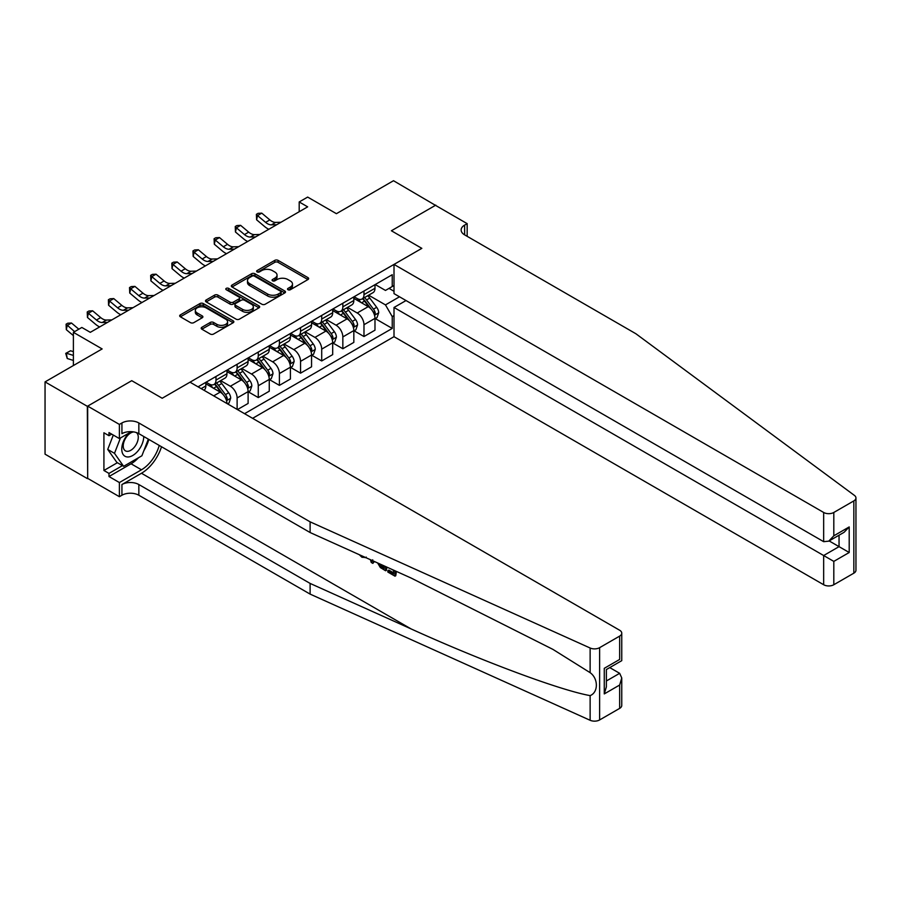<?xml version="1.0" encoding="UTF-8"?>
<svg xmlns="http://www.w3.org/2000/svg" width="901" height="901" viewBox="0 0 901 901"><rect width="100%" height="100%" fill="white"/><g stroke="black" fill="none" stroke-linecap="round" stroke-linejoin="round"><path stroke-width="1.35" d="M288.005 289.739A1.644 0.946 0 0 0 290.325 289.739L307.962 279.547A2.343 1.351 0 0 0 308.649 278.589A2.343 1.351 0 0 0 307.962 277.632L278.082 260.378A2.343 1.351 0 0 0 274.76 260.378L257.123 270.559A1.644 0.946 0 0 0 256.639 271.235A1.644 0.946 0 0 0 257.123 271.911A1.644 0.946 0 0 0 259.443 271.911L261.729 270.593A7.512 4.336 0 0 1 272.35 270.593L274.839 272.023A7.512 4.336 0 0 1 277.046 275.098A7.512 4.336 0 0 1 274.839 278.161L272.564 279.479A1.644 0.946 0 0 0 272.079 280.155A1.644 0.946 0 0 0 272.564 280.819A1.644 0.946 0 0 0 274.884 280.819L277.17 279.501A7.512 4.336 0 0 1 287.791 279.501L290.28 280.943A7.512 4.336 0 0 1 292.487 284.006A7.512 4.336 0 0 1 290.28 287.081L288.005 288.399A1.644 0.946 0 0 0 287.52 289.063A1.644 0.946 0 0 0 288.005 289.739L288.005 288.399M201.869 327.288A2.343 1.351 0 0 0 201.182 328.246A2.343 1.351 0 0 0 201.869 329.203L210.26 334.046A2.343 1.351 0 0 0 213.571 334.046L233.168 322.738A2.343 1.351 0 0 0 233.855 321.781A2.343 1.351 0 0 0 233.168 320.824L203.277 303.558A2.343 1.351 0 0 0 199.966 303.558L180.369 314.877A2.343 1.351 0 0 0 179.682 315.834A2.343 1.351 0 0 0 180.369 316.792L190.494 322.637A2.343 1.351 0 0 0 193.816 322.637L202.207 317.794A2.343 1.351 0 0 0 202.894 316.837A2.343 1.351 0 0 0 202.207 315.879L197.184 312.985A6.284 3.627 0 0 1 195.337 310.417A6.284 3.627 0 0 1 199.222 307.072A6.284 3.627 0 0 1 206.059 307.849L225.734 319.213A6.284 3.627 0 0 1 227.581 321.781A6.284 3.627 0 0 1 223.696 325.126A6.284 3.627 0 0 1 216.859 324.337L213.571 322.445A2.343 1.351 0 0 0 210.26 322.445L201.869 327.288L201.869 329.203L210.26 324.405L210.26 322.445M435.791 205.529L393.5 180.718L336.411 213.683L307.658 197.082L299.2 201.959L307.658 206.847L90.303 332.334L81.845 327.457L73.386 332.334L73.386 365.536M87.341 406.317L87.679 478.386L87.679 406.114L131.737 380.673L87.341 406.317L45.05 381.9L102.14 348.935L73.386 332.334M435.791 205.135L391.394 230.769L421.837 248.349L162.191 398.253L131.737 380.673L162.191 398.253L190.01 382.193L619.663 630.25A7.174 4.145 0 0 1 621.758 633.178A7.174 4.145 0 0 1 619.663 636.106L599.615 647.673L599.615 719.944A7.174 4.145 180 0 1 590.132 720.282L310.113 594.108L138.844 495.235A11.961 6.904 0 0 0 121.928 495.235L119.394 496.699L87.679 478.386M261.887 304.234A2.343 1.351 0 0 0 265.209 304.234L284.806 292.926A2.343 1.351 0 0 0 285.493 291.969A2.343 1.351 0 0 0 284.806 291.012L254.915 273.746A2.343 1.351 0 0 0 251.593 273.746L232.007 285.065A2.343 1.351 0 0 0 231.32 286.022A2.343 1.351 0 0 0 232.007 286.98L261.887 304.234M226.939 290.088A1.644 0.946 0 0 1 228.606 290.325L228.606 288.365L258.981 305.912A2.343 1.351 0 0 1 259.668 306.869A2.343 1.351 0 0 1 258.981 307.827L239.396 319.145A2.343 1.351 0 0 1 236.073 319.145L206.183 301.891L206.183 299.965A2.343 1.351 0 0 0 205.496 300.923A2.343 1.351 0 0 0 206.183 301.891M206.183 299.965L214.573 295.123A2.343 1.351 0 0 1 217.896 295.123L230.014 302.128A2.343 1.351 0 0 0 233.336 302.128L238.9 298.918A2.343 1.351 0 0 0 239.587 297.961A2.343 1.351 0 0 0 238.9 296.992L226.275 289.717A1.644 0.946 0 0 1 225.791 289.041A1.644 0.946 0 0 1 226.815 288.162A1.644 0.946 0 0 1 228.606 288.365M87.341 478.577L45.05 454.172L45.05 381.9M252.595 418.323L394.007 336.681L823.66 584.738L823.66 555.534L839.045 546.648L839.045 535.205M375.233 284.536L385.47 290.437L392.239 286.529L392.239 274.715L198.051 386.833M392.239 286.529L394.007 285.504M394.007 315.587L392.239 316.611L385.47 304.898L368.644 295.179M375.233 318.616L392.239 328.426L392.239 316.611M392.239 328.426L244.565 413.683M299.2 201.959L299.2 211.724M389.018 288.388L394.007 291.271M385.47 304.898L399.503 296.789M226.973 403.524A9.573 5.53 -120 0 0 220.204 392.104L205.833 383.803M237.121 409.392L237.121 397.96A9.573 5.53 -120 0 0 230.352 386.247L220.644 380.639M237.459 409.583L248.113 403.434L248.113 391.62A9.573 5.53 -120 0 0 241.355 379.895L226.973 371.595M248.372 391.856L258.272 397.578L258.272 385.752A9.573 5.53 -120 0 0 251.503 374.039L241.783 368.43M258.272 397.578L269.264 391.225L269.264 379.411A9.573 5.53 -120 0 0 262.495 367.687L248.113 359.386M269.512 379.648L279.411 385.369L279.411 373.543A9.573 5.53 -120 0 0 272.643 361.83L262.934 356.222M279.411 385.369L290.404 379.017L290.404 367.203A9.573 5.53 -120 0 0 283.635 355.478L269.264 347.178M290.663 367.45L300.551 373.16L300.551 361.346A9.573 5.53 -120 0 0 293.794 349.622L284.074 344.013M300.551 373.16L311.555 366.808L311.555 354.994A9.573 5.53 -120 0 0 304.786 343.27L290.404 334.969M311.802 355.242L321.702 360.952L321.702 349.137A9.573 5.53 -120 0 0 314.933 337.413L305.214 331.805M321.702 360.952L332.694 354.6L332.694 342.785A9.573 5.53 -120 0 0 325.925 331.072L311.555 322.761M332.942 343.033L342.842 348.743L342.842 336.929A9.573 5.53 -120 0 0 336.073 325.205L326.365 319.596M342.842 348.743L353.834 342.391L353.834 330.577A9.573 5.53 -120 0 0 347.076 318.864L332.694 310.563M354.093 330.825L363.981 336.535L363.981 324.72A9.573 5.53 -120 0 0 357.224 312.996L347.504 307.387M363.981 336.535L374.985 330.183L374.985 318.368A9.573 5.53 -120 0 0 368.216 306.655L353.834 298.355M354.093 296.744L357.224 298.546A9.573 5.53 -120 0 0 361.999 299.019A9.573 5.53 -120 0 0 363.981 294.638L363.981 291.023M332.942 308.942L336.073 310.755A9.573 5.53 -120 0 0 340.86 311.228A9.573 5.53 -120 0 0 342.842 306.847L342.842 303.232M311.802 321.15L314.933 322.963A9.573 5.53 -120 0 0 319.72 323.436A9.573 5.53 -120 0 0 321.702 319.055L321.702 315.44M290.663 333.359L293.794 335.172A9.573 5.53 -120 0 0 298.569 335.645A9.573 5.53 -120 0 0 300.551 331.264L300.551 327.649M269.512 345.567L272.643 347.381A9.573 5.53 -120 0 0 277.429 347.854A9.573 5.53 -120 0 0 279.411 343.472L279.411 339.857M248.372 357.776L251.503 359.578A9.573 5.53 -120 0 0 256.289 360.062A9.573 5.53 -120 0 0 258.272 355.681L258.272 352.066M227.232 369.984L230.352 371.786A9.573 5.53 -120 0 0 235.138 372.259A9.573 5.53 -120 0 0 237.121 367.89L237.121 364.274M206.081 382.193L209.212 383.995A9.573 5.53 -120 0 0 213.999 384.468A9.573 5.53 -120 0 0 215.981 380.087L215.981 376.483M361.999 299.019L373.003 292.667A9.573 5.53 -120 0 0 374.985 288.297L374.985 284.682M340.86 311.228L351.852 304.876A9.573 5.53 -120 0 0 353.834 300.495L353.834 296.891M319.72 323.436L330.712 317.084A9.573 5.53 -120 0 0 332.694 312.703L332.694 309.088M298.569 335.645L309.572 329.293A9.573 5.53 -120 0 0 311.555 324.912L311.555 321.297M277.429 347.854L288.421 341.502A9.573 5.53 -120 0 0 290.404 337.12L290.404 333.505M256.289 360.062L267.282 353.71A9.573 5.53 -120 0 0 269.264 349.329L269.264 345.714M235.138 372.259L246.131 365.919A9.573 5.53 -120 0 0 248.113 361.538L248.113 357.922M213.999 384.468L224.991 378.127A9.573 5.53 -120 0 0 226.973 373.746L226.973 370.131M203.975 390.257A9.573 5.53 -120 0 0 205.833 385.955L205.833 382.339M288.658 289.964L290.28 289.03A7.512 4.336 0 0 0 292.487 285.966L292.487 284.006M277.046 275.098L277.046 277.046A7.512 4.336 0 0 1 274.839 280.11L273.217 281.056M307.939 279.569L278.082 262.337A2.343 1.351 0 0 0 274.76 262.337L257.776 272.136M284.772 292.938L254.915 275.706A2.343 1.351 0 0 0 251.593 275.706L232.041 287.002M280.65 292.634A1.644 0.946 0 0 0 281.135 291.969A1.644 0.946 0 0 0 280.65 291.293L254.42 276.145A1.644 0.946 0 0 0 252.1 276.145L249.69 277.542A7.512 4.336 0 0 0 247.482 280.605A7.512 4.336 0 0 0 249.69 283.669L267.62 294.03A7.512 4.336 0 0 0 278.24 294.03L280.65 292.634L280.65 294.593A1.644 0.946 0 0 0 281.135 293.917L281.135 291.969M247.482 280.605L247.482 282.554A7.512 4.336 0 0 0 249.69 285.628L249.69 283.669M280.65 294.593L278.24 295.978A7.512 4.336 0 0 1 267.62 295.978L249.69 285.628M206.216 301.903L214.573 297.082L214.573 295.123M239.587 297.961L239.587 299.909A2.343 1.351 0 0 1 238.9 300.866L233.336 304.076A2.343 1.351 0 0 1 230.014 304.076L217.896 297.082A2.343 1.351 0 0 0 214.573 297.082M228.606 290.325L258.959 307.849M242.594 309.392A6.284 3.627 0 0 0 249.431 310.169A6.284 3.627 0 0 0 253.316 306.824A6.284 3.627 0 0 0 251.469 304.256L244.543 300.258A2.343 1.351 0 0 0 241.22 300.258L235.657 303.468A2.343 1.351 0 0 0 234.97 304.425A2.343 1.351 0 0 0 235.657 305.383L242.594 309.392L242.594 311.341A6.284 3.627 0 0 0 249.431 312.129A6.284 3.627 0 0 0 253.316 308.773L253.316 306.824M234.97 304.425L234.97 306.385A2.343 1.351 0 0 0 235.657 307.342L235.657 305.383M242.594 311.341L235.657 307.342M227.581 321.781L227.581 323.729A6.284 3.627 0 0 1 223.696 327.086A6.284 3.627 0 0 1 216.859 326.297L213.571 324.405A2.343 1.351 0 0 0 210.26 324.405M195.337 310.417L195.337 312.365A6.284 3.627 0 0 0 197.184 314.933L197.184 312.985M202.173 317.816L197.184 314.933M233.134 322.749L203.277 305.518A2.343 1.351 0 0 0 199.966 305.518L180.403 316.814M374.985 318.763L377.012 317.591L378.702 312.703A6.341 3.66 -120 0 0 376.674 307.309L369.77 298.085A18.302 10.564 -120 0 0 367.766 295.686M360.896 302.432A18.302 10.564 -120 0 0 357.145 298.501M374.399 314.877L375.278 312.974A6.341 3.66 -120 0 0 373.465 309.167L366.549 299.943A18.302 10.564 -120 0 0 364.556 297.544M362.855 298.535A15.193 8.773 60 0 1 365.344 301.362L371.201 309.167M362.529 298.715A18.302 10.564 60 0 1 364.522 301.114L369.117 307.241M276.742 224.698L271.415 224.845A11.961 6.904 60 0 1 265.604 222.367L257.54 215.587L256.605 219.799L264.669 226.579A17.941 10.361 -120 0 0 268.825 229.259M280.966 222.254L275.638 222.401A11.961 6.904 60 0 1 269.838 219.923L261.774 213.143L257.54 215.587L256.391 214.314L258.08 213.334L261.774 213.143M256.605 219.799L256.391 214.314M855.95 497.971L855.95 570.232A7.174 4.145 180 0 1 853.844 573.171L853.844 500.9A7.174 4.145 0 0 0 855.95 497.971A7.174 4.145 0 0 0 854.43 495.415L635.903 333.753L464.634 234.868A11.961 6.904 180 0 1 461.132 229.992A11.961 6.904 180 0 1 464.634 225.104L467.168 223.639L435.453 205.327L391.394 230.769L421.837 248.349L394.007 264.41L394.007 293.613L823.66 541.67L823.66 512.466A7.174 4.145 0 0 0 833.808 512.466L853.844 500.9M406.024 300.551L394.007 307.478L833.808 561.391L833.808 584.738L853.844 573.171M394.007 307.478L394.007 336.681M467.168 223.639L467.168 236.332M394.007 264.41L823.66 512.466M833.808 584.738A7.174 4.145 180 0 1 823.66 584.738M829.145 540.927L849.204 552.504L833.808 561.391M833.808 512.466L833.808 535.813L828.729 541.163L823.66 541.67M833.808 535.813L849.204 526.927L844.124 532.277L828.729 541.163M393.557 572.845L388.838 570.119L387.835 570.693L393.557 574.005L393.557 570.389L391.53 569.218M394.987 570.784L394.987 576.178L395.753 575.739A31.163 17.986 120 0 0 396.294 571.369M385.628 566.56L385.628 570.772L386.383 570.333A31.163 17.986 120 0 0 386.833 567.101M310.113 594.108L310.113 583.42L138.844 484.535A11.961 6.904 0 0 0 121.928 484.535L141.468 473.262A31.163 17.986 120 0 0 161.527 446.75M310.113 583.42L411.025 628.887C481.967 661.154 560.287 690.335 590.132 695.617C598.422 692.407 598.433 678.566 590.132 672.675L552.921 649.384L411.025 578.003L310.113 532.536L138.844 433.663A11.961 6.904 0 0 0 121.928 433.663L121.928 422.963L119.394 424.427L87.679 406.114M373.769 561.222L372.834 563.384L374.422 561.514M310.113 532.536L310.113 521.848L138.844 422.963A11.961 6.904 0 0 0 121.928 422.963M619.663 708.377L619.663 685.03L621.758 677.957L621.758 705.449A7.174 4.145 180 0 1 619.663 708.377L599.615 719.944M590.132 672.675L590.132 648.01L310.113 521.848M138.517 457.719A26.917 15.542 -60 0 1 131.062 463.79L108.987 476.528L108.987 473.408L122.435 465.637M111.701 434.147L108.987 435.712L103.919 432.784L103.919 470.48L108.987 473.408M108.987 435.712L108.987 432.581L119.394 438.584L119.394 424.427M119.394 496.699L119.394 482.542L141.468 469.793A26.917 15.542 120 0 0 159.229 445.432M108.987 476.528L119.394 482.542M609.752 667.596L619.663 673.317L621.758 677.957M131.4 431.658L119.394 438.584M590.132 648.01A7.174 4.145 0 0 0 599.615 647.673M148.834 439.418A26.917 15.542 -60 0 1 143.867 450.68M103.919 470.48L117.367 462.709M619.663 685.03L604.267 693.916L606.373 686.844L606.373 669.544L621.758 660.658L621.758 633.178M604.267 693.916L604.267 668.328C607.004 669.916 607.004 669.916 604.267 668.328L619.663 659.442C622.4 661.03 622.4 661.03 619.663 659.442L619.663 636.106M361.92 555.883L362.945 556.345M365.502 557.494L361.954 557.257L359.308 554.701M372.834 563.384L371.223 562.449L370.435 559.712M371.674 560.276L372.023 561.571L372.721 559.803M385.628 570.772L380.357 567.562L377.632 562.956M379.039 563.598L380.459 566.188L384.186 568.587L384.186 565.918M380.459 566.188L381.495 565.591L383.139 566.819L382.137 567.405M384.186 567.427L383.139 566.819M394.987 576.178L387.835 572.045L387.835 570.693M353.834 330.971L355.872 329.8L357.562 324.912A6.341 3.66 -120 0 0 355.535 319.517L348.619 310.293A18.302 10.564 -120 0 0 346.626 307.894M339.756 314.629A18.302 10.564 -120 0 0 336.005 310.71M353.26 327.086L354.138 325.182A6.341 3.66 -120 0 0 352.325 321.375L345.41 312.14A18.302 10.564 -120 0 0 343.416 309.753M341.716 310.732A15.193 8.773 60 0 1 344.205 313.571L350.05 321.375M341.378 310.924A18.302 10.564 60 0 1 343.382 313.323L347.977 319.45M332.694 343.18L334.721 342.008L336.411 337.12A6.341 3.66 -120 0 0 334.395 331.726L327.48 322.502A18.302 10.564 -120 0 0 325.486 320.103M318.605 326.838A18.302 10.564 -120 0 0 314.866 322.918M332.12 339.294L332.987 337.391A6.341 3.66 -120 0 0 331.174 333.584L324.27 324.349A18.302 10.564 -120 0 0 322.265 321.961M320.565 322.941A15.193 8.773 60 0 1 323.065 325.779L328.91 333.584M320.238 323.132A18.302 10.564 60 0 1 322.231 325.52L326.826 331.658M311.555 355.388L313.582 354.217L315.271 349.329A6.341 3.66 -120 0 0 313.244 343.934L306.34 334.71A18.302 10.564 -120 0 0 304.335 332.311M297.465 339.046A18.302 10.564 -120 0 0 293.715 335.127M310.969 351.503L311.847 349.599A6.341 3.66 -120 0 0 310.034 345.781L303.119 336.557A18.302 10.564 -120 0 0 301.125 334.17M299.425 335.149A15.193 8.773 60 0 1 301.914 337.988L307.759 345.793M299.098 335.341A18.302 10.564 60 0 1 301.092 337.729L305.687 343.867M255.591 236.907L250.264 237.053A11.961 6.904 60 0 1 244.464 234.564L236.4 227.795L235.465 232.007L243.518 238.788A17.941 10.361 -120 0 0 247.685 241.468M259.826 234.463L254.499 234.609A11.961 6.904 60 0 1 248.687 232.131L240.623 225.351L236.4 227.795L235.24 226.523L236.929 225.543L240.623 225.351M235.465 232.007L235.24 226.523M234.451 249.104L229.124 249.25A11.961 6.904 60 0 1 223.313 246.773L215.26 240.004L214.314 244.216L222.378 250.996A17.941 10.361 -120 0 0 226.534 253.677M238.686 246.671L233.348 246.818A11.961 6.904 60 0 1 227.548 244.34L219.484 237.56L215.26 240.004L214.1 238.731L215.789 237.751L219.484 237.56M214.314 244.216L214.1 238.731M213.312 261.313L207.973 261.459A11.961 6.904 60 0 1 202.173 258.981L194.109 252.212L193.174 256.425L201.238 263.205A17.941 10.361 -120 0 0 205.394 265.885M217.535 258.88L212.208 259.026A11.961 6.904 60 0 1 206.408 256.537L198.344 249.768L194.109 252.212L192.949 250.94L194.65 249.96L198.344 249.768M193.174 256.425L192.949 250.94M290.404 367.597L292.431 366.414L294.131 361.538A6.341 3.66 -120 0 0 292.104 356.143L285.189 346.908A18.302 10.564 -120 0 0 283.196 344.52M276.325 351.255A18.302 10.564 -120 0 0 272.575 347.335M289.829 363.711L290.708 361.808A6.341 3.66 -120 0 0 288.894 357.99L281.979 348.766A18.302 10.564 -120 0 0 279.986 346.378M278.274 347.358A15.193 8.773 60 0 1 280.774 350.196L286.619 358.001M277.947 347.549A18.302 10.564 60 0 1 279.952 349.937L284.547 356.075M192.161 273.521L186.834 273.667A11.961 6.904 60 0 1 181.033 271.19L172.969 264.41L172.023 268.633L180.087 275.413A17.941 10.361 -120 0 0 184.243 278.094M196.395 271.077L191.057 271.235A11.961 6.904 60 0 1 185.257 268.746L177.193 261.977L172.969 264.41L171.809 263.148L173.499 262.168L177.193 261.977M172.023 268.633L171.809 263.148M128.956 433.066A15.554 8.976 120 0 0 121.804 448.034A15.554 8.976 120 0 0 127.255 456.953A15.554 8.976 120 0 0 143.755 436.489M133.821 431.928A10.643 6.149 120 0 0 124.552 440.285A10.643 6.149 120 0 0 125.43 450.849A10.643 6.149 120 0 0 126.985 451.333A10.643 6.149 120 0 0 136.648 443.63A10.643 6.149 120 0 0 136.254 432.525M148.338 439.136L141.885 455.782L123.628 466.324L116.86 462.416L107.726 449.43L113.301 435.07M123.628 466.324L114.495 453.338L120.452 437.976M107.726 449.43L114.495 453.338M269.264 379.794L271.291 378.623L272.98 373.746A6.341 3.66 -120 0 0 270.964 368.34L264.049 359.116A18.302 10.564 -120 0 0 262.056 356.728M255.174 363.463A18.302 10.564 -120 0 0 251.435 359.544M268.678 375.92L269.557 374.016A6.341 3.66 -120 0 0 267.743 370.198L260.828 360.974A18.302 10.564 -120 0 0 258.835 358.587M257.134 359.567A15.193 8.773 60 0 1 259.623 362.405L265.48 370.21M256.808 359.758A18.302 10.564 60 0 1 258.801 362.146L263.396 368.284M248.113 392.003L250.151 390.831L251.841 385.955A6.341 3.66 -120 0 0 249.814 380.549L242.898 371.325A18.302 10.564 -120 0 0 240.905 368.937M234.035 375.672A18.302 10.564 -120 0 0 230.284 371.753M247.538 388.128L248.417 386.225A6.341 3.66 -120 0 0 246.604 382.407L239.689 373.183A18.302 10.564 -120 0 0 237.695 370.795M235.994 371.775A15.193 8.773 60 0 1 238.483 374.613L244.329 382.418M235.668 371.967A18.302 10.564 60 0 1 237.661 374.354L242.256 380.492M227.57 403.873L229 403.04L230.69 398.163A6.341 3.66 -120 0 0 228.674 392.757L221.759 383.533A18.302 10.564 -120 0 0 219.765 381.146M212.884 387.88A18.302 10.564 -120 0 0 209.145 383.961M226.399 400.326L227.266 398.433A6.341 3.66 -120 0 0 225.453 394.615L218.549 385.391A18.302 10.564 -120 0 0 216.544 383.004M214.843 383.984A15.193 8.773 60 0 1 217.344 386.822L223.189 394.627M214.517 384.175A18.302 10.564 60 0 1 216.51 386.563L221.105 392.701M73.386 360.434L67.248 358.508L65.717 353.383L70.537 350.759L73.386 351.649M70.537 350.759L66.314 353.203L73.386 355.422M65.717 353.383L66.314 353.203L67.248 358.508M171.021 285.73L165.694 285.876A11.961 6.904 60 0 1 159.882 283.398L151.819 276.618L150.884 280.842L158.948 287.622A17.941 10.361 -120 0 0 163.104 290.302M175.244 283.286L169.917 283.432A11.961 6.904 60 0 1 164.117 280.954L156.053 274.186L151.819 276.618L150.67 275.357L152.359 274.377L156.053 274.186M150.884 280.842L150.67 275.357M149.881 297.938L144.543 298.085A11.961 6.904 60 0 1 138.743 295.607L130.679 288.827L129.744 293.05L137.797 299.819A17.941 10.361 -120 0 0 141.964 302.511M154.105 295.494L148.778 295.641A11.961 6.904 60 0 1 142.966 293.163L134.913 286.383L130.679 288.827L129.519 287.565L131.219 286.586L134.913 286.383M129.744 293.05L129.519 287.565M128.73 310.147L123.403 310.293A11.961 6.904 60 0 1 117.603 307.815L109.539 301.035L108.593 305.259L116.657 312.028A17.941 10.361 -120 0 0 120.813 314.719M132.965 307.703L127.627 307.849A11.961 6.904 60 0 1 121.826 305.371L113.763 298.591L109.539 301.035L108.379 299.763L110.068 298.794L113.763 298.591M108.593 305.259L108.379 299.763M107.591 322.355L102.252 322.502A11.961 6.904 60 0 1 96.452 320.024L88.388 313.244L87.453 317.467L95.517 324.236A17.941 10.361 -120 0 0 99.673 326.928M111.814 319.911L106.487 320.058A11.961 6.904 60 0 1 100.687 317.58L92.623 310.8L88.388 313.244L87.239 311.971L88.929 311.003L92.623 310.8M87.453 317.467L87.239 311.971M78.826 329.192L71.472 323.009L67.248 325.452L66.314 329.676L73.386 335.611M74.603 331.636L66.088 324.18L67.778 323.211L71.472 323.009M66.314 329.676L66.088 324.18M90.674 332.12L89.954 332.142M213.695 395.866L220.204 392.104M230.352 386.247L241.355 379.895M251.503 374.039L262.495 367.687M272.643 361.83L283.635 355.478M293.794 349.622L304.786 343.27M314.933 337.413L325.925 331.072M336.073 325.205L347.076 318.864M357.224 312.996L368.216 306.655M363.981 294.638L374.985 288.297M363.981 324.72L374.985 318.368M342.842 336.929L353.834 330.577M342.842 306.847L353.834 300.495M321.702 349.137L332.694 342.785M321.702 319.055L332.694 312.703M300.551 361.346L311.555 354.994M300.551 331.264L311.555 324.912M279.411 373.543L290.404 367.203M279.411 343.472L290.404 337.12M258.272 385.752L269.264 379.411M258.272 355.681L269.264 349.329M237.121 397.96L248.113 391.62M237.121 367.89L248.113 361.538M215.981 380.087L226.973 373.746M201.182 388.635L205.833 385.955M290.28 289.03L290.28 287.081M272.564 280.819L272.564 279.479M274.839 280.11L274.839 278.161M257.123 271.911L257.123 270.559M274.76 262.337L274.76 260.378M278.082 262.337L278.082 260.378M307.962 279.547L307.962 277.632M232.007 286.98L232.007 285.065M251.593 275.706L251.593 273.746M254.915 275.706L254.915 273.746M284.806 292.926L284.806 291.012M267.62 295.978L267.62 294.03M278.24 295.978L278.24 294.03M217.896 297.082L217.896 295.123M230.014 304.076L230.014 302.128M233.336 304.076L233.336 302.128M238.9 300.866L238.9 298.918M258.981 307.827L258.981 305.912M213.571 324.405L213.571 322.445M216.859 326.297L216.859 324.337M202.207 317.794L202.207 315.879M180.369 316.792L180.369 314.877M199.966 305.518L199.966 303.558M203.277 305.518L203.277 303.558M233.168 322.738L233.168 320.824M374.512 315.226L378.657 312.827M366.549 299.943L369.77 298.085M361.571 302.815L364.522 301.114M373.465 309.167L376.674 307.309M372.958 311.645L375.278 312.974M271.415 224.845L275.638 222.401M265.604 222.367L269.838 219.923M849.204 526.927L849.204 552.504M464.634 234.868L464.634 225.104M411.025 628.887L141.468 473.262M138.844 433.663L138.844 422.963M138.844 484.535L138.844 495.235M590.132 720.282L590.132 695.617M121.928 484.535L121.928 495.235M131.062 463.79L141.468 469.793M606.373 680.987L619.663 673.317M353.361 327.435L357.517 325.036M345.41 312.14L348.619 310.293M340.42 315.023L343.382 313.323M352.325 321.375L355.535 319.517M351.818 323.842L354.138 325.182M332.221 339.643L336.377 337.244M324.27 324.349L327.48 322.502M319.281 327.232L322.231 325.52M331.174 333.584L334.395 331.726M330.678 336.05L332.987 337.391M311.07 351.852L315.226 349.453M303.119 336.557L306.34 334.71M298.141 339.44L301.092 337.729M310.034 345.781L313.244 343.934M309.527 348.259L311.847 349.599M250.264 237.053L254.499 234.609M244.464 234.564L248.687 232.131M229.124 249.25L233.348 246.818M223.313 246.773L227.548 244.34M207.973 261.459L212.208 259.026M202.173 258.981L206.408 256.537M289.931 364.06L294.086 361.661M281.979 348.766L285.189 346.908M276.99 351.649L279.952 349.937M288.894 357.99L292.104 356.143M288.388 360.468L290.708 361.808M186.834 273.667L191.057 271.235M181.033 271.19L185.257 268.746M268.791 376.269L272.935 373.87M260.828 360.974L264.049 359.116M255.85 363.858L258.801 362.146M267.743 370.198L270.964 368.34M267.248 372.676L269.557 374.016M247.64 388.466L251.796 386.079M239.689 373.183L242.898 371.325M234.71 376.055L237.661 374.354M246.604 382.407L249.814 380.549M246.097 384.885L248.417 386.225M226.5 400.675L230.656 398.276M218.549 385.391L221.759 383.533M213.56 388.263L216.51 386.563M225.453 394.615L228.674 392.757M224.957 397.093L227.266 398.433M165.694 285.876L169.917 283.432M159.882 283.398L164.117 280.954M144.543 298.085L148.778 295.641M138.743 295.607L142.966 293.163M123.403 310.293L127.627 307.849M117.603 307.815L121.826 305.371M102.252 322.502L106.487 320.058M96.452 320.024L100.687 317.58M366.245 557.1L365.254 557.674"/></g></svg>
